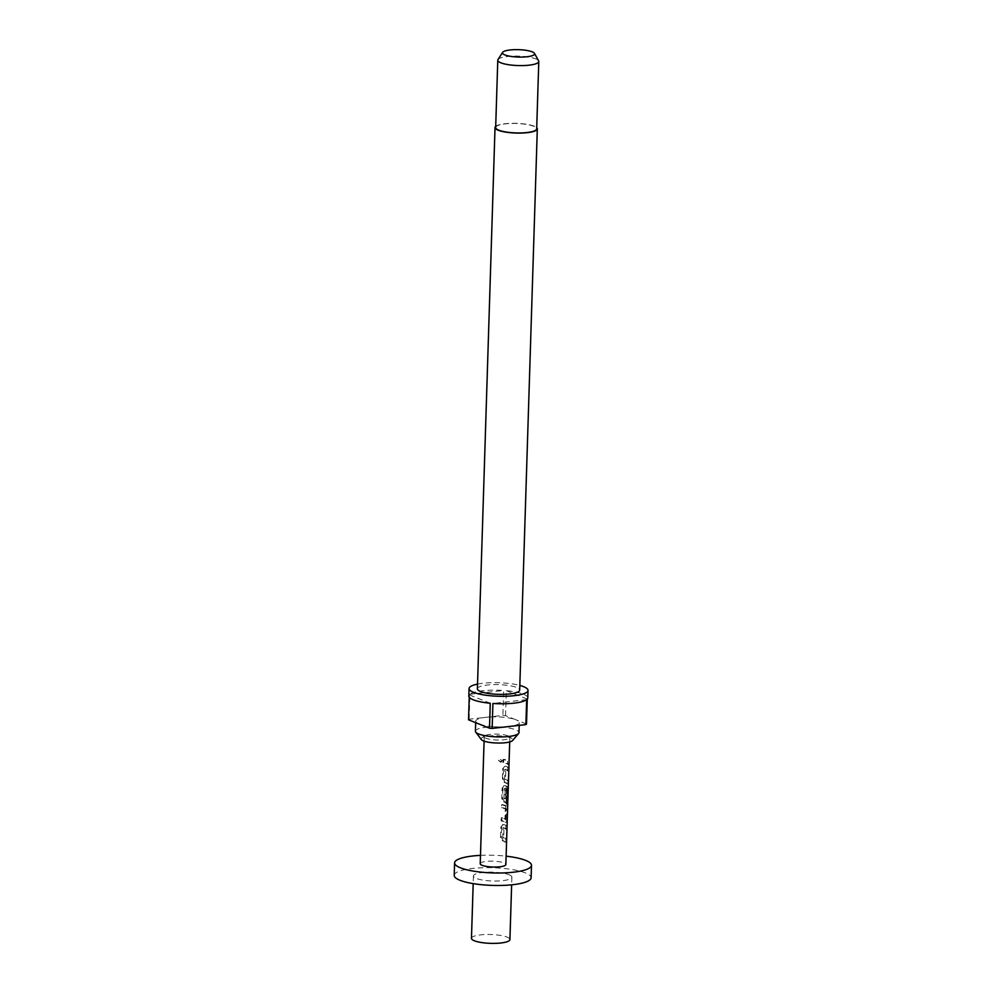 <?xml version="1.0" encoding="UTF-8"?>
<svg xmlns="http://www.w3.org/2000/svg" width="993" height="993" viewBox="0 0 993 993"><rect width="100%" height="100%" fill="white"/><g stroke="black" fill="none" stroke-linecap="round" stroke-linejoin="round"><path stroke-width="0.74" stroke-dasharray="4.96 3.72" d="M501.688 760.799L500.807 762.326L498.461 760.439L499.069 759.099L502.297 760.564L501.391 762.053L498.722 760.154L499.28 758.913L502.297 760.564M507.361 770.767A11.544 2.656 -178.2 0 0 505.772 769.749A11.544 2.656 -178.2 0 0 504.854 769.426L504.543 779.505A11.544 2.656 -178.2 0 1 505.462 779.828A11.544 2.656 -178.2 0 1 507.038 780.846L506.939 783.837A11.544 2.656 -178.2 0 0 505.363 782.819A11.544 2.656 -178.2 0 0 504.208 782.434L502.384 779.182L502.706 768.706L504.717 766.36A11.544 2.656 -178.2 0 1 505.871 766.757A11.544 2.656 -178.2 0 1 507.448 767.775L507.361 770.767L508.615 770.754A12.822 2.942 -178.2 0 0 506.864 769.625A12.822 2.942 -178.2 0 0 505.847 769.265L505.524 779.344A12.822 2.942 -178.2 0 1 506.542 779.704A12.822 2.942 -178.2 0 1 508.304 780.833L508.205 783.825A12.822 2.942 -178.2 0 0 506.455 782.695A12.822 2.942 -178.2 0 0 505.164 782.261L503.128 778.959L503.463 768.483L505.673 766.199A12.822 2.942 -178.2 0 1 506.951 766.633A12.822 2.942 -178.2 0 1 508.714 767.763L508.615 770.754M506.48 798.608A11.544 2.656 -178.2 0 0 505.71 797.975L505.909 789.224A11.544 2.656 -178.2 0 0 505.176 788.876A11.544 2.656 -178.2 0 0 504.258 788.554L503.935 798.633A11.544 2.656 -178.2 0 1 504.854 798.955A11.544 2.656 -178.2 0 1 506.591 800.42L506.492 803.747A11.544 2.656 -178.2 0 0 504.754 802.282A11.544 2.656 -178.2 0 0 503.6 801.885L501.775 798.633L502.098 788.157L504.096 785.823A11.544 2.656 -178.2 0 1 505.251 786.208A11.544 2.656 -178.2 0 1 506.132 786.63L506.48 798.608L507.746 798.595A12.822 2.942 -178.2 0 0 506.889 797.888L507.075 789.137A12.822 2.942 -178.2 0 0 506.256 788.752A12.822 2.942 -178.2 0 0 505.238 788.405L504.928 798.484A12.822 2.942 -178.2 0 1 505.946 798.831A12.822 2.942 -178.2 0 1 507.87 800.457L506.591 800.259L507.882 800.308M503.563 785.811L505.065 785.649A12.822 2.942 -178.2 0 1 506.343 786.096A12.822 2.942 -178.2 0 1 507.324 786.555L507.746 798.595M505.524 806.093L506.145 809.481L505.015 822.154A11.544 2.656 -178.2 0 0 504.134 821.732A11.544 2.656 -178.2 0 0 501.068 820.888L501.167 817.897A11.544 2.656 -178.2 0 1 504.233 818.741A11.544 2.656 -178.2 0 1 504.965 819.088L505.288 809.01A11.544 2.656 -178.2 0 0 504.556 808.662A11.544 2.656 -178.2 0 0 501.477 807.818L501.577 804.826A11.544 2.656 -178.2 0 1 504.643 805.671A11.544 2.656 -178.2 0 1 505.524 806.093L506.715 806.018L507.398 809.469L507.075 819.945L506.207 822.08A12.822 2.942 -178.2 0 0 505.226 821.608A12.822 2.942 -178.2 0 0 501.825 820.677L501.912 817.673A12.822 2.942 -178.2 0 1 505.325 818.617A12.822 2.942 -178.2 0 1 506.145 819.002L506.455 808.923A12.822 2.942 -178.2 0 0 505.636 808.538A12.822 2.942 -178.2 0 0 502.235 807.607L502.321 804.603A12.822 2.942 -178.2 0 1 505.735 805.546A12.822 2.942 -178.2 0 1 506.715 806.018M505.524 829.13A11.544 2.656 -178.2 0 0 503.935 828.125A11.544 2.656 -178.2 0 0 503.029 827.802L502.706 837.881A11.544 2.656 -178.2 0 1 503.625 838.204A11.544 2.656 -178.2 0 1 505.201 839.209L505.114 842.213A11.544 2.656 -178.2 0 0 503.525 841.195A11.544 2.656 -178.2 0 0 502.371 840.798L500.546 837.558L500.882 827.082L502.88 824.736A11.544 2.656 -178.2 0 1 504.034 825.133A11.544 2.656 -178.2 0 1 505.611 826.139L505.524 829.13L506.79 829.13A12.822 2.942 -178.2 0 0 505.027 828.001A12.822 2.942 -178.2 0 0 504.01 827.641L503.699 837.72A12.822 2.942 -178.2 0 1 504.717 838.08A12.822 2.942 -178.2 0 1 506.467 839.209L506.38 842.201A12.822 2.942 -178.2 0 0 504.618 841.071A12.822 2.942 -178.2 0 0 503.327 840.637L501.291 837.335L501.626 826.859L503.836 824.575A12.822 2.942 -178.2 0 1 505.127 825.009A12.822 2.942 -178.2 0 1 506.877 826.126L506.79 829.13M502.346 824.724L503.836 824.575L502.346 824.724M507.646 761.383L507.56 764.374A11.544 2.656 -178.2 0 0 505.971 763.369A11.544 2.656 -178.2 0 0 502.905 762.512L503.004 759.521A11.544 2.656 -178.2 0 1 506.07 760.365A11.544 2.656 -178.2 0 1 507.646 761.383L508.912 761.37L508.826 764.362A12.822 2.942 -178.2 0 0 507.063 763.245A12.822 2.942 -178.2 0 0 503.65 762.301L503.749 759.31A12.822 2.942 -178.2 0 1 507.162 760.241A12.822 2.942 -178.2 0 1 508.912 761.37M481.307 739.537A15.913 3.649 -178.2 0 1 481.878 737.774A15.913 3.649 -178.2 0 1 495.097 735.689A15.913 3.649 -178.2 0 1 510.476 737.849A15.913 3.649 -178.2 0 1 512.127 738.718A15.913 3.649 -178.2 0 1 512.587 740.53M475.411 731.208A21.796 5.015 -178.2 0 1 491.299 726.888A21.796 5.015 -178.2 0 1 515.702 729.793A21.796 5.015 -178.2 0 1 518.991 732.573M495.706 126.372A21.151 4.866 -178.2 0 1 512.996 123.293A21.151 4.866 -178.2 0 1 534.135 126.173A21.151 4.866 -178.2 0 1 536.716 127.663M477.385 688.819A21.151 4.866 -178.2 0 1 492.801 684.624A21.151 4.866 -178.2 0 1 516.497 687.454A21.151 4.866 -178.2 0 1 519.674 690.147M497.989 59.568A20.518 4.717 -178.2 0 1 514.101 56.105A20.518 4.717 -178.2 0 1 535.711 58.872A20.518 4.717 -178.2 0 1 538.628 60.846M495.668 127.563A20.518 4.717 -178.2 0 1 510.613 123.492A20.518 4.717 -178.2 0 1 533.589 126.235A20.518 4.717 -178.2 0 1 536.679 128.842M468.535 719.813A29.492 6.777 -178.2 0 1 469.155 719.217L502.88 715.407A29.492 6.777 -178.2 0 1 505.549 715.63L516.025 719.813A21.796 5.015 1.8 0 0 486.011 717.306A21.796 5.015 1.8 0 0 475.721 721.228A21.796 5.015 1.8 0 0 479.011 724.009A21.796 5.015 1.8 0 0 509.012 726.504A21.796 5.015 1.8 0 0 519.302 722.594A21.796 5.015 1.8 0 0 516.025 719.813L526.501 724.009M505.549 715.63L506.331 690.681A29.492 6.777 -178.2 0 1 523.336 694.132A29.492 6.777 -178.2 0 1 527.779 697.893M507.919 735.838A12.822 2.942 1.8 0 0 495.532 734.1A12.822 2.942 1.8 0 0 484.869 735.788A12.822 2.942 1.8 0 0 484.224 736.669A12.822 2.942 1.8 0 0 486.148 738.308A12.822 2.942 1.8 0 0 500.509 740.021A12.822 2.942 1.8 0 0 509.856 737.476A12.822 2.942 1.8 0 0 509.26 736.545A12.822 2.942 1.8 0 0 507.919 735.838M508.987 874.721A19.239 4.419 -178.2 0 1 511.879 877.179A19.239 4.419 -178.2 0 1 497.865 880.99A19.239 4.419 -178.2 0 1 476.33 878.42A19.239 4.419 -178.2 0 1 473.425 875.975A19.239 4.419 -178.2 0 1 487.451 872.164A19.239 4.419 -178.2 0 1 508.987 874.721M471.464 938.335A19.239 4.419 -178.2 0 1 485.49 934.525A19.239 4.419 -178.2 0 1 507.026 937.094A19.239 4.419 -178.2 0 1 509.918 939.539M454.211 875.367A38.466 8.838 -178.2 0 1 482.238 867.758A38.466 8.838 -178.2 0 1 525.309 872.884A38.466 8.838 -178.2 0 1 531.106 877.787M480.227 863.699A12.822 2.942 -178.2 0 1 489.574 861.167A12.822 2.942 -178.2 0 1 503.935 862.867A12.822 2.942 -178.2 0 1 505.859 864.506M506.467 822.154L505.015 822.154L506.467 822.154M503.6 801.885L504.556 801.723A12.822 2.942 -178.2 0 1 505.834 802.158A12.822 2.942 -178.2 0 1 507.485 803.151M504.556 801.723L502.52 798.422L502.843 787.945L505.065 785.649L503.563 785.798M480.488 855.37A38.466 8.838 -178.2 0 1 506.12 856.177M477.534 684.103A29.492 6.777 -178.2 0 1 519.823 685.431M469.155 719.217L469.937 694.268A29.492 6.777 -178.2 0 1 503.662 690.458L502.88 715.407M468.82 696.043A29.492 6.777 -178.2 0 1 469.317 694.864L469.242 697.235M490.269 703.255L469.317 694.864M469.937 694.268L503.662 690.458M506.331 690.681L527.283 699.06M526.662 699.655L492.925 703.466M507.56 764.374L508.826 764.362M502.905 762.512L503.65 762.301M503.004 759.521L503.749 759.31M503.029 827.802L504.01 827.641M502.892 827.963L503.873 827.802M502.595 837.645L503.563 837.484M502.706 837.881L503.699 837.72M505.201 839.209L506.467 839.209M505.114 842.213L506.38 842.201M502.371 840.798L503.327 840.637M500.546 837.558L501.291 837.335M500.882 827.082L501.626 826.859M505.611 826.139L506.877 826.126M506.145 809.481L507.398 809.469M505.809 819.957L507.075 819.945M501.068 820.888L501.825 820.677M501.167 817.897L501.912 817.673M504.965 819.088L506.145 819.002M505.052 818.927L506.231 818.84M505.35 809.245L506.529 809.158M505.288 809.01L506.455 808.923M501.477 807.818L502.235 807.607M501.577 804.826L502.321 804.603M506.591 800.42L506.964 788.417A11.544 2.656 -178.2 0 1 506.579 789.038L507.82 789.15M506.579 789.038L506.182 801.612L507.423 801.723M506.182 801.612L506.48 803.821L507.758 803.871M507.721 803.945L506.48 803.821A11.544 2.656 -178.2 0 0 506.492 803.747M501.775 798.633L502.52 798.422M502.098 788.157L502.843 787.945M506.132 786.63L507.324 786.555M506.753 790.018L508.019 790.006M505.71 797.975L506.889 797.888M505.971 789.46L507.15 789.385M505.909 789.224L507.075 789.137M504.258 788.554L505.238 788.405M504.134 788.727L505.102 788.566M503.823 798.397L504.804 798.235M503.935 798.633L504.928 798.484M506.964 788.417L508.255 788.454M504.854 769.426L505.847 769.265M504.729 769.587L505.71 769.426M504.432 779.269L505.4 779.108M504.543 779.505L505.524 779.344M507.038 780.846L508.304 780.833M506.939 783.837L508.205 783.825M504.208 782.434L505.164 782.261M502.384 779.182L503.128 778.959M502.706 768.706L503.463 768.483M507.448 767.775L508.714 767.763M519.302 722.594L519.215 725.362M484.869 735.788L481.878 737.774M511.879 877.179L511.631 884.825M509.856 737.476L509.707 741.932M484.224 736.669L484.087 741.138M473.425 875.975L473.189 883.621M509.26 736.545L512.127 738.718M475.721 721.228L475.684 722.668"/><path stroke-width="1.49" d="M519.215 725.362L518.991 732.573A21.796 5.015 -178.2 0 1 518.594 733.467L512.587 740.53A15.913 3.649 -178.2 0 1 499.864 743.049A15.913 3.649 -178.2 0 1 483.454 740.902A15.913 3.649 -178.2 0 1 481.307 739.537L475.746 732.126A21.796 5.015 -178.2 0 1 475.411 731.208L475.684 722.668M518.594 733.467A21.796 5.015 -178.2 0 1 501.18 736.93A21.796 5.015 -178.2 0 1 478.688 733.988A21.796 5.015 -178.2 0 1 475.746 732.126M536.716 127.663A21.151 4.866 -178.2 0 1 537.312 128.867A21.151 4.866 -178.2 0 1 521.896 133.05A21.151 4.866 -178.2 0 1 498.213 130.232A21.151 4.866 -178.2 0 1 495.023 127.538A21.151 4.866 -178.2 0 1 495.706 126.372M537.312 128.867L519.674 690.147A21.151 4.866 -178.2 0 1 504.258 694.33A21.151 4.866 -178.2 0 1 480.575 691.513A21.151 4.866 -178.2 0 1 477.385 688.819L495.023 127.538M534.457 53.361L538.628 60.846A20.518 4.717 -178.2 0 1 538.789 61.492A20.518 4.717 -178.2 0 1 523.845 65.55A20.518 4.717 -178.2 0 1 500.869 62.82A20.518 4.717 -178.2 0 1 497.778 60.201A20.518 4.717 -178.2 0 1 497.989 59.568L502.619 52.356A16.074 3.699 -178.2 0 1 515.243 49.65A16.074 3.699 -178.2 0 1 532.174 51.822A16.074 3.699 -178.2 0 1 534.457 53.361A16.074 3.699 -178.2 0 1 523.919 57.011A16.074 3.699 -178.2 0 1 504.878 54.913A16.074 3.699 -178.2 0 1 502.619 52.356M538.789 61.492L536.679 128.842A20.518 4.717 -178.2 0 1 521.722 132.913A20.518 4.717 -178.2 0 1 498.759 130.17A20.518 4.717 -178.2 0 1 495.668 127.563L497.778 60.201M519.823 685.431A29.492 6.777 -178.2 0 1 523.572 686.647A29.492 6.777 -178.2 0 1 528.015 690.408A29.492 6.777 -178.2 0 1 506.517 696.242A29.492 6.777 -178.2 0 1 473.5 692.32A29.492 6.777 -178.2 0 1 469.056 688.559A29.492 6.777 -178.2 0 1 477.534 684.103M528.015 690.408L527.779 697.893A29.492 6.777 -178.2 0 1 527.283 699.06L526.501 724.009A29.492 6.777 -178.2 0 1 525.88 724.605L526.662 699.655A29.492 6.777 -178.2 0 1 492.925 703.466L492.143 728.415A29.492 6.777 -178.2 0 1 489.487 728.192L490.269 703.255A29.492 6.777 -178.2 0 1 473.264 699.792A29.492 6.777 -178.2 0 1 468.82 696.043L469.056 688.559M511.631 884.825L509.918 939.539A19.239 4.419 -178.2 0 1 495.904 943.35A19.239 4.419 -178.2 0 1 474.369 940.781A19.239 4.419 -178.2 0 1 471.464 938.335L473.189 883.621M506.12 856.177A38.466 8.838 -178.2 0 1 525.707 860.41A38.466 8.838 -178.2 0 1 531.491 865.313A38.466 8.838 -178.2 0 1 503.463 872.921A38.466 8.838 -178.2 0 1 460.38 867.795A38.466 8.838 -178.2 0 1 454.595 862.892A38.466 8.838 -178.2 0 1 480.488 855.37M531.491 865.313L531.106 877.787A38.466 8.838 -178.2 0 1 503.066 885.396A38.466 8.838 -178.2 0 1 459.995 880.27A38.466 8.838 -178.2 0 1 454.211 875.367L454.595 862.892M507.485 803.151A12.822 2.942 -178.2 0 1 507.771 803.784L505.859 864.506A12.822 2.942 -178.2 0 1 496.512 867.038A12.822 2.942 -178.2 0 1 482.164 865.337A12.822 2.942 -178.2 0 1 480.227 863.699L484.087 741.138M507.771 803.784A12.822 2.942 -178.2 0 1 507.758 803.871L507.82 789.15A12.822 2.942 -178.2 0 0 508.255 788.454L507.87 800.457L506.591 800.259M507.721 803.945L506.48 803.821M525.88 724.605L492.143 728.415M489.487 728.192L468.535 719.813L469.242 697.235M506.591 800.42L507.87 800.457M509.707 741.932L507.87 800.445"/></g></svg>
